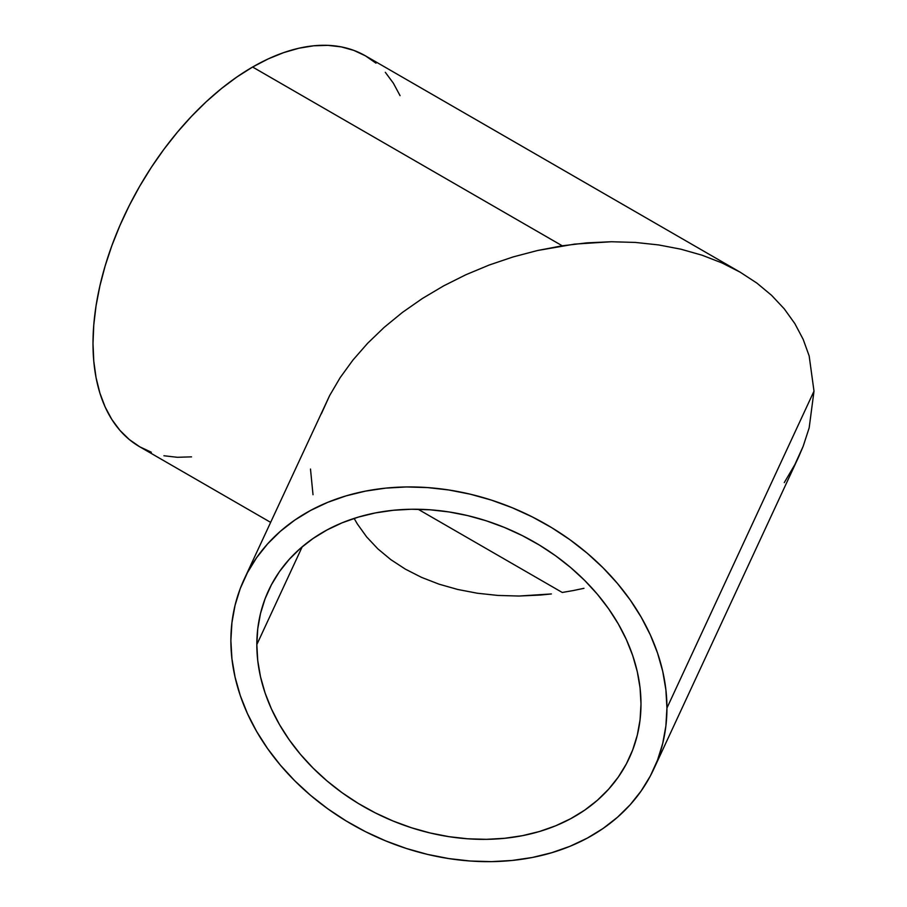 <?xml version="1.0" encoding="UTF-8"?>
<svg xmlns="http://www.w3.org/2000/svg" width="907" height="907" viewBox="0 0 907 907"><rect width="100%" height="100%" fill="white"/><g stroke="black" fill="none" stroke-linecap="round" stroke-linejoin="round"><path stroke-width="1.36" d="M562.249 592.464L418.138 509.269L562.249 592.464L573.122 590.582L562.249 592.464M583.983 588.314L573.122 590.582L583.983 588.314M540.504 595.037L551.365 593.949L518.974 596.035L540.504 595.037M497.864 595.434L518.974 596.035L497.864 595.434L477.365 593.235L497.864 595.434M457.695 589.459L477.365 593.235L457.695 589.459L439.022 584.165L457.695 589.459M421.54 577.374L439.022 584.165L421.54 577.374L405.406 569.165L421.54 577.374M390.792 559.619L405.406 569.165L390.792 559.619L377.822 548.826L390.792 559.619M366.632 536.899L377.822 548.826L366.632 536.899L357.335 523.929L366.632 536.899M354.115 518.407L357.335 523.929L354.115 518.407M256.828 644.582L302.212 546.785L256.828 644.582L257.747 628.812L260.513 613.472L265.093 598.722L271.454 584.709L279.503 571.546L289.197 559.381L300.432 548.316L313.085 538.475L327.053 529.937L342.188 522.783L358.367 517.092L375.407 512.92L393.15 510.29L411.438 509.246L430.077 509.802L448.908 511.922L467.74 515.618L486.379 520.845L504.666 527.545L522.421 535.663L539.461 545.107L555.628 555.798L570.764 567.635L584.732 580.491L597.396 594.255L608.62 608.801L618.313 623.959L626.374 639.616L632.723 655.602L637.304 671.758L640.07 687.948L640.988 704.013A198.86 156.832 24.9 0 1 629.288 758.014A198.86 156.832 24.9 0 1 415.383 828.987A198.86 156.832 24.9 0 1 256.828 644.582A198.86 156.832 24.9 0 1 268.529 590.582A198.86 156.832 24.9 0 1 482.433 519.609A198.86 156.832 24.9 0 1 640.988 704.013L640.07 719.784L637.304 735.112L632.723 749.862L626.374 763.887L618.313 777.038L608.62 789.203L597.396 800.269L584.732 810.121L570.764 818.658L555.628 825.812L539.461 831.504L522.421 835.676L504.666 838.295L486.379 839.338L467.74 838.794L448.908 836.662L430.077 832.966L411.438 827.751L393.15 821.05L375.407 812.933L358.367 803.489L342.188 792.786L327.053 780.961L313.085 768.093L300.432 754.329L289.197 739.795L279.503 724.625L271.454 708.979L265.093 692.993L260.513 676.826L257.747 660.636L256.828 644.582M321.327 413.864L329.649 395.543L340.216 377.561L352.914 360.09L367.63 343.277L384.228 327.314L402.527 312.337L422.379 298.494L443.568 285.92L465.903 274.73L489.168 265.037L513.124 256.93L537.568 250.502L562.249 245.797L252.611 67.027A225.718 130.325 120 0 0 105.144 265.932A225.718 130.325 120 0 0 139.746 446.8L151.356 452.253M329.649 395.543L244.164 579.278A225.718 178.021 24.9 0 1 486.968 498.714A225.718 178.021 24.9 0 1 666.94 708.027L813.998 391.144L809.169 355.941L803.16 339.32L794.838 323.584L784.272 308.868L771.574 295.319L756.857 283.075L740.259 272.236L721.961 262.917L702.109 255.218L680.919 249.198L658.584 244.924L635.331 242.43L611.363 241.738L574.596 244.108L537.568 250.502L513.124 256.93L489.168 265.037L465.903 274.73L443.568 285.92L422.379 298.494L402.527 312.337L384.228 327.314L367.63 343.277L352.914 360.09L340.216 377.561L329.649 395.543M653.652 769.317L798.659 456.867L803.16 446.323L809.169 427.855L813.998 391.144L666.94 708.027A225.718 178.021 24.9 0 1 653.652 769.317A225.718 178.021 24.9 0 1 410.848 849.882A225.718 178.021 24.9 0 1 230.877 640.569A225.718 178.021 24.9 0 1 244.164 579.278M310.489 469.044L313.017 494.723M375.986 63.173L365.464 55.849A225.718 130.325 120 0 0 252.611 67.027L562.249 245.797L586.92 242.861L611.363 241.738L635.331 242.43L658.584 244.924L680.919 249.198L702.109 255.218L721.961 262.917L740.259 272.236L756.857 283.075L771.574 295.319L784.272 308.868L794.838 323.584L803.16 339.32L809.169 355.941L813.998 391.144L809.169 427.855L803.16 446.323L794.838 464.645L784.272 482.626M740.259 272.236L365.464 55.849L353.855 50.407L341.281 46.892L327.846 45.35L313.686 45.792L298.936 48.218L283.744 52.595L268.245 58.887L252.611 67.027L236.965 76.948L221.467 88.546L206.274 101.709L191.524 116.323L177.364 132.229L163.929 149.281L151.356 167.319L139.746 186.162L129.225 205.64L119.894 225.548L111.844 245.718L105.144 265.932L99.872 286.011L96.063 305.75L93.772 324.967L93.002 343.47L93.772 361.099L96.063 377.663L99.872 393.003L105.144 406.994L111.844 419.476L119.894 430.337L129.225 439.476L139.746 446.8L270.592 522.341M666.94 708.027L665.885 689.796L662.745 671.418L657.552 653.074L650.342 634.923L641.192 617.168L630.195 599.946L617.452 583.45L603.076 567.827L587.226 553.225L570.038 539.79L551.683 527.659L532.341 516.933L512.194 507.727L491.447 500.12L470.28 494.19L448.908 489.995L427.537 487.581L406.37 486.957L385.622 488.136L365.476 491.118L346.134 495.857L327.778 502.319L310.591 510.437L294.741 520.13L280.376 531.309L267.622 543.86L256.624 557.669L247.475 572.6L240.264 588.518L235.072 605.264L231.931 622.667L230.877 640.569L231.931 658.788L235.072 677.166L240.264 695.522L247.475 713.662L256.624 731.427L267.622 748.638L280.376 765.145L294.741 780.768L310.591 795.36L327.778 808.795L346.134 820.937L365.476 831.662L385.622 840.868L406.37 848.476L427.537 854.405L448.908 858.589L470.28 861.015L491.447 861.639L512.194 860.448L532.341 857.478L551.683 852.727L570.038 846.276L587.226 838.159L603.076 828.465L617.452 817.286L630.195 804.736L641.192 790.915L650.342 775.984L657.552 760.066L662.745 743.332L665.885 725.929L666.94 708.027M400.066 95.666L393.366 83.183L385.316 72.311M163.929 455.756L177.364 457.298L191.524 456.856"/></g></svg>
